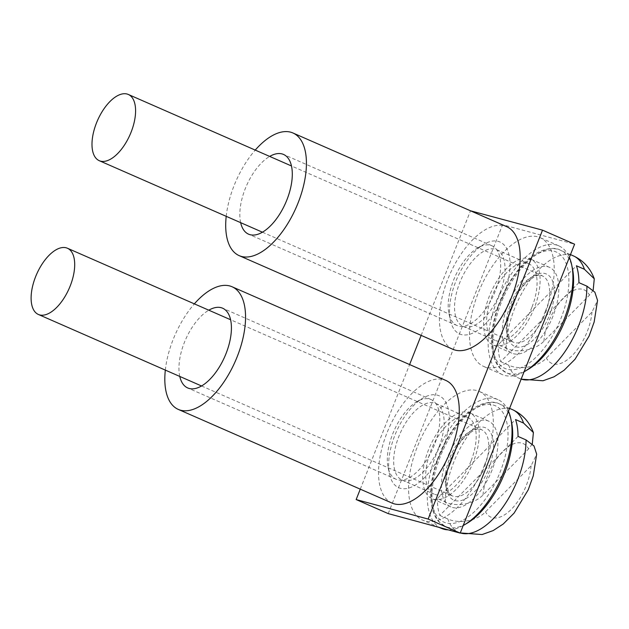 <?xml version="1.0" encoding="UTF-8"?>
<svg xmlns="http://www.w3.org/2000/svg" width="629" height="629" viewBox="0 0 629 629"><rect width="100%" height="100%" fill="white"/><g stroke="black" fill="none" stroke-linecap="round" stroke-linejoin="round"><path stroke-width="0.47" stroke-dasharray="3.15 2.36" d="M438.9 447.164A41.852 20.545 113.7 0 1 402.104 480.076A41.852 20.545 113.7 0 1 400.083 433.499A41.852 20.545 113.7 0 1 435.7 403.417A41.852 20.545 113.7 0 1 438.9 447.164M499.78 293.389A41.852 20.545 113.7 0 1 462.983 326.302A41.852 20.545 113.7 0 1 460.971 279.724A41.852 20.545 113.7 0 1 496.58 249.642A41.852 20.545 113.7 0 1 499.78 293.389M360.275 489.158L409.605 364.561M421.155 335.383L470.492 210.794M470.539 210.652L502.602 224.702L574.591 244.201M388.219 513.61L502.602 224.702M470.956 461.206A41.852 20.545 113.7 0 1 434.159 494.127A41.852 20.545 113.7 0 1 432.147 447.549A41.852 20.545 113.7 0 1 467.756 417.459A41.852 20.545 113.7 0 1 470.956 461.206M531.843 307.439A41.852 20.545 113.7 0 1 495.047 340.352A41.852 20.545 113.7 0 1 493.026 293.774A41.852 20.545 113.7 0 1 528.643 263.693A41.852 20.545 113.7 0 1 531.843 307.439M532.291 444.035L528.612 448.909L483.017 494.976C474.832 503.782 456.788 507.422 445.332 502.084L437.32 498.577L515.544 419.551M518.037 436.424L439.805 515.45A66.957 32.873 113.7 0 1 437.949 507.634A66.957 32.873 113.7 0 1 437.32 498.577M439.805 515.45L447.824 518.964C459.264 524.287 477.277 520.686 485.509 511.849L531.104 465.782L536.671 454.169M443.807 399.368A50.218 24.657 -66.3 0 0 422.83 398.173A50.218 24.657 -66.3 0 0 389.524 474.172A50.218 24.657 -66.3 0 0 431.352 469.462A50.218 24.657 -66.3 0 0 443.807 399.368M392.024 503.074A66.957 32.873 113.7 0 1 388.793 428.553A66.957 32.873 113.7 0 1 445.78 380.411M165.325 370.096A66.957 32.873 113.7 0 1 194.353 303.862M179.776 376.425A43.527 21.362 113.7 0 1 208.797 310.191M435.142 402.678A43.527 21.362 113.7 0 1 430.92 452.644A43.527 21.362 113.7 0 1 396.089 479.267A43.527 21.362 113.7 0 1 388.101 467.504A43.527 21.362 113.7 0 1 416.964 401.64A43.527 21.362 113.7 0 1 431.03 399.541A43.527 21.362 113.7 0 1 435.142 402.678M463.196 525.545A70.306 34.516 113.7 0 1 448.163 529.846M441.44 528.384A70.306 34.516 113.7 0 1 438.051 450.136A70.306 34.516 113.7 0 1 497.877 399.596A70.306 34.516 113.7 0 1 508.476 411.193M492.059 470.052A46.868 23.006 113.7 0 1 450.844 506.919A46.868 23.006 113.7 0 1 448.587 454.751A46.868 23.006 113.7 0 1 488.474 421.06A46.868 23.006 113.7 0 1 492.059 470.052M484.55 464.894A70.306 34.516 113.7 0 1 422.743 520.191A70.306 34.516 113.7 0 1 419.346 441.943A70.306 34.516 113.7 0 1 479.18 391.395A70.306 34.516 113.7 0 1 484.55 464.894M473.354 461.859A46.868 23.006 113.7 0 1 432.147 498.726A46.868 23.006 113.7 0 1 429.882 446.559A46.868 23.006 113.7 0 1 469.777 412.86A46.868 23.006 113.7 0 1 473.354 461.859M524.075 371.778A70.306 34.516 113.7 0 1 502.327 374.609A70.306 34.516 113.7 0 1 498.931 296.361A70.306 34.516 113.7 0 1 558.764 245.821A70.306 34.516 113.7 0 1 569.355 257.418M552.938 316.285A46.868 23.006 113.7 0 1 511.731 353.144A46.868 23.006 113.7 0 1 509.466 300.976A46.868 23.006 113.7 0 1 549.361 267.286A46.868 23.006 113.7 0 1 552.938 316.285M545.437 311.119A70.306 34.516 113.7 0 1 483.622 366.416A70.306 34.516 113.7 0 1 480.234 288.168A70.306 34.516 113.7 0 1 540.059 237.628A70.306 34.516 113.7 0 1 545.437 311.119M534.241 308.084A46.868 23.006 113.7 0 1 493.026 344.951A46.868 23.006 113.7 0 1 490.769 292.784A46.868 23.006 113.7 0 1 530.656 259.093A46.868 23.006 113.7 0 1 534.241 308.084M504.694 245.601A50.218 24.657 -66.3 0 0 483.717 244.398A50.218 24.657 -66.3 0 0 450.411 320.397A50.218 24.657 -66.3 0 0 492.232 315.695A50.218 24.657 -66.3 0 0 504.694 245.601M452.911 349.299A66.957 32.873 113.7 0 1 449.68 274.779A66.957 32.873 113.7 0 1 506.659 226.644M226.212 216.321A66.957 32.873 113.7 0 1 255.232 150.087M240.655 222.658A43.527 21.362 113.7 0 1 269.684 156.417M496.029 248.903A43.527 21.362 113.7 0 1 491.799 298.869A43.527 21.362 113.7 0 1 456.969 325.492A43.527 21.362 113.7 0 1 448.98 313.729A43.527 21.362 113.7 0 1 477.843 247.865A43.527 21.362 113.7 0 1 491.909 245.766A43.527 21.362 113.7 0 1 496.029 248.903M593.171 290.26L589.499 295.135L543.904 341.201C535.719 350.007 517.675 353.647 506.219 348.317L498.199 344.802L576.423 265.776M578.916 282.657L500.692 361.675A66.957 32.873 113.7 0 1 498.836 353.86A66.957 32.873 113.7 0 1 498.199 344.802M500.692 361.675L508.704 365.19C520.152 370.512 538.165 366.919 546.389 358.074L591.991 312.015L597.55 300.395M483.017 494.976A40.177 19.719 113.7 0 1 502.791 451.449A40.177 19.719 113.7 0 1 528.612 448.909M445.332 502.084A66.957 32.873 113.7 0 1 469.171 433.939A66.957 32.873 113.7 0 1 512.564 409.683M445.536 484.487A36.16 17.754 113.7 0 1 456.355 445.277A36.16 17.754 113.7 0 1 481.5 429.701A36.16 17.754 113.7 0 1 483.245 469.942A36.16 17.754 113.7 0 1 452.479 495.935A36.16 17.754 113.7 0 1 445.536 484.487M446.22 487.664A39.509 19.397 113.7 0 1 477.741 427.516A39.509 19.397 113.7 0 1 485.014 476.79A39.509 19.397 113.7 0 1 446.22 487.664M431.919 502.115A63.615 31.23 113.7 0 1 482.679 405.257A63.615 31.23 113.7 0 1 494.386 484.597A63.615 31.23 113.7 0 1 431.919 502.115M465.649 524.075A66.957 32.873 113.7 0 1 445.458 526.489A66.957 32.873 113.7 0 1 432.61 505.291A66.957 32.873 113.7 0 1 452.644 432.673A66.957 32.873 113.7 0 1 499.206 403.834A66.957 32.873 113.7 0 1 511.125 420.314M460.286 532.905A66.957 32.873 113.7 0 1 458.816 532.338A66.957 32.873 113.7 0 1 447.824 518.964M531.104 465.782A40.177 19.719 113.7 0 1 511.33 509.309A40.177 19.719 113.7 0 1 485.509 511.849M543.904 341.201A40.177 19.719 113.7 0 1 563.678 297.674A40.177 19.719 113.7 0 1 589.499 295.135M506.219 348.317A66.957 32.873 113.7 0 1 530.05 280.172A66.957 32.873 113.7 0 1 573.451 255.909M506.424 330.712A36.16 17.754 113.7 0 1 517.242 291.502A36.16 17.754 113.7 0 1 542.387 275.927A36.16 17.754 113.7 0 1 544.132 316.167A36.16 17.754 113.7 0 1 513.358 342.16A36.16 17.754 113.7 0 1 506.424 330.712M507.108 333.889A39.509 19.397 113.7 0 1 538.628 273.741A39.509 19.397 113.7 0 1 545.901 323.015A39.509 19.397 113.7 0 1 507.108 333.889M492.806 348.34A63.615 31.23 113.7 0 1 543.558 251.482A63.615 31.23 113.7 0 1 555.265 330.823A63.615 31.23 113.7 0 1 492.806 348.34M526.528 370.308A66.957 32.873 113.7 0 1 506.337 372.714A66.957 32.873 113.7 0 1 493.49 351.517A66.957 32.873 113.7 0 1 513.523 278.906A66.957 32.873 113.7 0 1 560.093 250.059A66.957 32.873 113.7 0 1 572.005 266.539M521.166 379.13A66.957 32.873 113.7 0 1 519.696 378.572A66.957 32.873 113.7 0 1 508.704 365.19M591.991 312.015A40.177 19.719 113.7 0 1 572.217 355.534A40.177 19.719 113.7 0 1 546.389 358.074M462.983 326.302L495.047 340.352M496.58 249.642L528.643 263.693M402.104 480.076L434.159 494.127M435.7 403.417L467.756 417.459M201.555 385.978L452.479 495.935C450.608 496.25 448.736 492.939 446.865 486.005L446.582 479.015C446.881 465.774 455.286 446.236 465.326 436.565C473.48 429.646 478.873 427.35 481.5 429.701L230.584 319.736M509.584 408.378L499.206 403.834C495.039 401.388 488.733 401.672 480.304 404.683C470.673 408.881 461.316 417.444 452.243 430.362C441.503 446.331 434.647 463.424 431.675 481.649C430.448 489.857 430.315 497.232 431.282 503.774C432.595 511.912 435.197 517.981 439.097 521.976L445.458 526.489L460.271 532.944M431.03 399.541L222.65 308.218M396.089 479.267L187.709 387.951M388.101 467.504L389.524 474.172M416.964 401.64L422.83 398.173M497.877 399.596L479.18 391.395M439.317 527.456L422.743 520.191M488.474 421.06L469.777 412.86M450.844 506.919L432.147 498.726M558.764 245.821L540.059 237.628M502.327 374.609L483.622 366.416M549.361 267.286L530.656 259.093M511.731 353.144L493.026 344.951M491.909 245.766L283.53 154.443M456.969 325.492L248.589 234.177M448.98 313.729L450.411 320.397M477.843 247.865L483.717 244.398M262.442 232.203L513.358 342.16C511.487 342.475 509.616 339.173 507.745 332.23L507.461 325.24C507.823 318.227 509.702 310.734 513.115 302.753C516.763 294.561 521.126 287.909 526.206 282.798C534.359 275.872 539.753 273.584 542.387 275.927L291.471 165.97M570.472 254.603L560.093 250.059C555.918 247.614 549.62 247.897 541.184 250.908C531.552 255.107 522.204 263.669 513.122 276.587C502.382 292.556 495.526 309.657 492.554 327.882C491.328 336.083 491.202 343.458 492.161 349.999C493.474 358.145 496.084 364.207 499.984 368.201L506.337 372.714L521.15 379.169"/><path stroke-width="0.94" d="M460.2 533.109L428.145 519.059L356.156 499.56L388.219 513.61L460.2 533.109L574.591 244.201L542.528 230.151L470.492 210.794M428.145 519.059L542.528 230.151M356.156 499.56L360.275 489.158M409.605 364.561L421.155 335.383M460.271 532.944L482.089 534.54L493.16 530.585L503.247 524.004L514.097 513.107L528.234 489.802L533.282 475.744L536.671 454.169L533.982 445.953L526.048 439.938L518.037 436.424A66.957 32.873 113.7 0 0 515.544 419.551L523.556 423.065L533.392 432.555L532.291 444.035M31.45 303.021A36.16 17.754 113.7 0 1 42.269 263.81A36.16 17.754 113.7 0 1 67.413 248.235A36.16 17.754 113.7 0 1 69.159 288.475A36.16 17.754 113.7 0 1 38.385 314.469A36.16 17.754 113.7 0 1 31.45 303.021M194.353 303.862A66.957 32.873 113.7 0 1 232.054 286.753L445.78 380.411A66.957 32.873 113.7 0 1 452.109 385.247A66.957 32.873 113.7 0 1 445.607 462.118A66.957 32.873 113.7 0 1 392.024 503.074L178.306 409.416A66.957 32.873 113.7 0 1 165.325 370.096M232.054 286.753A66.957 32.873 113.7 0 1 238.391 291.589A66.957 32.873 113.7 0 1 231.889 368.46A66.957 32.873 113.7 0 1 178.306 409.416M208.797 310.191A43.527 21.362 113.7 0 1 222.65 308.218A43.527 21.362 113.7 0 1 226.762 311.363A43.527 21.362 113.7 0 1 222.54 361.329A43.527 21.362 113.7 0 1 187.709 387.951A43.527 21.362 113.7 0 1 179.776 376.425M508.476 411.193A70.306 34.516 113.7 0 1 503.255 473.087A70.306 34.516 113.7 0 1 463.196 525.545M448.163 529.846A70.306 34.516 113.7 0 1 441.44 528.384L439.317 527.456M569.355 257.418A70.306 34.516 113.7 0 1 564.134 319.312A70.306 34.516 113.7 0 1 524.075 371.778M255.232 150.087A66.957 32.873 113.7 0 1 292.941 132.978L506.659 226.644A66.957 32.873 113.7 0 1 512.997 231.472A66.957 32.873 113.7 0 1 506.494 308.344A66.957 32.873 113.7 0 1 452.911 349.299L239.185 255.641A66.957 32.873 113.7 0 1 226.212 216.321M292.941 132.978A66.957 32.873 113.7 0 1 299.27 137.814A66.957 32.873 113.7 0 1 292.768 214.686A66.957 32.873 113.7 0 1 239.185 255.641M269.684 156.417A43.527 21.362 113.7 0 1 283.53 154.443A43.527 21.362 113.7 0 1 287.65 157.588A43.527 21.362 113.7 0 1 283.42 207.554A43.527 21.362 113.7 0 1 248.589 234.177A43.527 21.362 113.7 0 1 240.655 222.658M521.15 379.169L542.976 380.765L554.039 376.81L564.127 370.229L574.985 359.332L589.114 336.028L594.161 321.977L597.55 300.395L594.861 292.186L586.928 286.164L578.916 282.657A66.957 32.873 113.7 0 0 576.423 265.776L584.443 269.291L594.271 278.789L593.171 290.26M92.329 149.246A36.16 17.754 113.7 0 1 103.156 110.036A36.16 17.754 113.7 0 1 128.3 94.46A36.16 17.754 113.7 0 1 130.046 134.7A36.16 17.754 113.7 0 1 99.272 160.694A36.16 17.754 113.7 0 1 92.329 149.246M509.584 408.378L512.564 409.683A66.957 32.873 113.7 0 1 523.556 423.065M511.125 420.314A66.957 32.873 113.7 0 1 465.649 524.075M526.048 439.938A66.957 32.873 113.7 0 1 503.082 506.864A66.957 32.873 113.7 0 1 460.286 532.905M570.472 254.603L573.451 255.909A66.957 32.873 113.7 0 1 584.443 269.291M572.005 266.539A66.957 32.873 113.7 0 1 526.528 370.308M586.928 286.164A66.957 32.873 113.7 0 1 563.969 353.089A66.957 32.873 113.7 0 1 521.166 379.13M512.564 409.683C522.495 414.291 529.437 421.917 533.392 432.555M38.385 314.469L201.555 385.978M67.413 248.235L230.584 319.736M573.451 255.909C583.374 260.516 590.317 268.143 594.271 278.789M99.272 160.694L262.442 232.203M128.3 94.46L291.471 165.97"/></g></svg>
